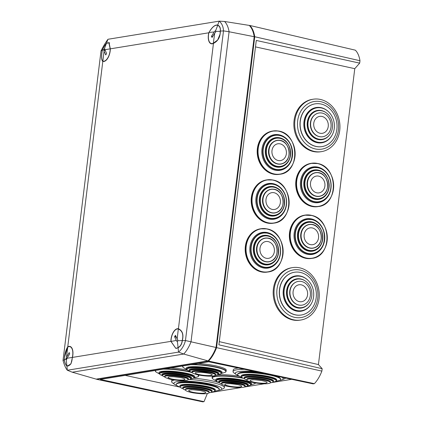 <?xml version="1.0" encoding="UTF-8"?>
<svg xmlns="http://www.w3.org/2000/svg" width="423" height="423" viewBox="0 0 423 423"><rect width="100%" height="100%" fill="white"/><g stroke="black" fill="none" stroke-linecap="round" stroke-linejoin="round"><path stroke-width="0.63" d="M322.162 368.703L218.903 344.819L256.275 40.449L359.682 63.133L354.765 68.674L318.434 364.573L322.162 368.703L321.871 371.108A28.225 13.938 102.6 0 1 314.363 383.656L313.099 383.862L208.766 361.765L100.314 379.442L204.018 401.644L207.386 393.464M210.083 392.623L241.575 387.489M245.033 386.59A12.013 1.978 -173.4 0 0 245.24 386.315L244.145 387.071A11.87 1.951 -173.4 0 0 238.524 383.91A11.87 1.951 -173.4 0 0 223.032 382.968A11.87 1.951 -173.4 0 0 222.276 384.555L225.099 385.676C227.442 386.601 239.524 388.483 244.145 387.071L264.333 383.777M271.481 382.614L291.669 379.325M249.332 25.517L249.755 25.449A29.309 14.477 102.6 0 1 254.746 36.748L216.571 347.648A29.309 14.477 102.6 0 1 208.544 361.068L96.656 379.309L202.749 401.85L204.018 401.644M249.755 25.449L355.315 50.168A28.225 13.938 102.6 0 1 359.978 60.727L359.682 63.133M254.746 36.748L359.978 60.727M216.571 347.648L321.871 371.108M255.481 46.89L354.765 68.674M219.294 341.641L318.434 364.573M208.544 361.068L314.363 383.656M125.166 375.391L179.833 387.098M106.496 43.188L109.028 42.638L110.324 48.841A9.882 4.88 102.6 0 1 103.038 61.478A9.882 4.88 102.6 0 1 102.8 61.42C101.393 60.145 101.203 56.444 102.229 50.316L101.049 50.845C103.429 46.112 105.734 42.258 107.965 39.281L106.496 43.188C105.147 44.669 103.725 47.048 102.229 50.316M102.8 61.42L67.754 346.823C65.845 349.678 64.666 354.035 64.222 359.883L63.022 360.454L101.034 50.892M72.264 372.208L96.18 379.13L208.01 360.904L183.709 354.04L72.264 372.208L67.326 370.241L66.871 365.884L67.416 366.038L70.964 363.87L72.433 357.414A9.882 4.88 -77.4 0 0 69.985 346.437A9.882 4.88 -77.4 0 0 67.754 346.823M72.433 357.414L170.892 341.366A9.882 4.88 102.6 0 1 178.369 328.771A9.882 4.88 102.6 0 1 178.416 328.782C182.519 330.664 183.82 334.609 182.324 340.631L185.47 340.494L223.497 30.884C223.286 26.575 221.853 23.328 219.199 21.15L107.976 39.276M110.324 48.841L208.782 32.788A9.882 4.88 -77.4 0 0 211.421 43.807A9.882 4.88 -77.4 0 0 213.462 43.379L178.416 328.782M63.022 360.454L63.027 360.502C64.27 365.044 65.702 368.29 67.326 370.241L178.527 352.105L178.057 347.764L175.799 348.372L170.892 341.366M254.197 36.695L216.037 347.484L185.475 340.541C184.127 345.506 181.821 349.361 178.559 352.105L183.709 354.04A27.812 13.737 -77.4 0 0 191.016 341.826L229.086 31.762L254.197 36.695A29.309 14.477 -77.4 0 0 249.205 25.401L224.544 21.478L219.199 21.15M216.037 347.484A29.309 14.477 102.6 0 1 208.01 360.904M66.871 365.884C65.792 365.202 64.909 363.198 64.222 359.883M219.162 21.155L217.681 25.063L217.411 24.973M213.462 43.379C218.067 41.126 220.357 37.018 220.33 31.064C220.684 27.981 219.801 25.983 217.681 25.063C214.884 24.629 211.918 27.204 208.782 32.788M224.544 21.478A27.812 13.737 102.6 0 1 229.086 31.762L223.497 30.884M220.33 31.064L223.481 30.932M178.057 347.764C180.447 346.511 181.869 344.132 182.324 340.631M174.63 336.793L176.296 340.457L171.029 341.419A9.629 4.759 102.6 0 1 178.22 328.994A9.629 4.759 102.6 0 1 178.326 329.02L177.158 338.997L175.492 335.333L174.673 336.459L174.63 336.793L176.328 337.168M171.029 341.419L175.693 348.166L176.735 348.187L178.083 347.537C180.42 346.294 181.795 343.952 182.218 340.52C183.672 334.614 182.376 330.781 178.326 329.02M175.693 348.166L176.682 348.383A9.629 4.759 102.6 0 1 176.269 348.229M178.083 347.537L177.348 341.033L177.015 341.509L176.296 340.457M177.158 338.997L177.871 340.05L177.491 340.79L182.218 340.52M106.575 53.435L104.925 49.745L110.186 48.841A9.629 4.759 102.6 0 1 102.995 61.208A9.629 4.759 102.6 0 1 102.858 61.176L104.063 51.194L105.766 54.937L106.575 53.435M110.186 48.841L108.864 42.786L106.422 43.373C105.11 44.827 103.73 47.154 102.276 50.353C101.277 56.359 101.467 59.971 102.858 61.176M106.422 43.373L104.217 49.232L104.735 48.798L104.925 49.745M104.063 51.194L104.074 49.47L102.276 50.353M69.145 352.65L66.506 357.054L67.733 347.072A9.629 4.759 102.6 0 1 69.837 346.659A9.629 4.759 102.6 0 1 72.307 357.414L67.046 358.27L69.684 353.866L69.351 352.692M67.733 347.072L64.492 357.25L64.28 359.836C64.952 363.082 65.814 365.033 66.866 365.694L68.293 366.054M68.304 366.048A9.629 4.759 102.6 0 1 67.886 365.895M67.046 358.27L66.591 359.529L66.168 359.18L66.866 365.694C70.07 366.244 71.884 363.484 72.307 357.414M64.28 359.836L66.078 358.979L66.506 357.054M212.023 37.499L214.71 33.216L213.314 43.225A9.629 4.759 102.6 0 1 211.378 43.543A9.629 4.759 102.6 0 1 208.983 32.486L214.202 31.952L211.516 36.235L212.023 37.499M213.314 43.225L217.655 40.021L220.119 34.025L220.203 31.381C220.616 28.325 219.796 26.3 217.75 25.301L218.284 25.348M214.202 31.952L215.196 30.847L215.423 31.175L217.75 25.301C215.064 24.661 212.14 27.056 208.983 32.486M220.203 31.381L215.508 31.387L215.704 32.111L214.71 33.216M310.329 295.545A12.013 10.194 -99 0 1 302.054 305.136A12.013 10.194 -99 0 1 290.115 294.852A12.013 10.194 -99 0 1 298.315 281.395A12.013 10.194 -99 0 1 310.329 295.545M307.558 294.868A8.566 7.27 -99 0 1 295.825 299.69A8.566 7.27 -99 0 1 297.596 285.171A8.566 7.27 -99 0 1 307.558 294.868M302.006 305.142A12.013 10.194 -99 0 1 301.964 305.147A12.013 10.194 -99 0 1 290.025 294.868A12.013 10.194 -99 0 1 298.226 281.411A12.013 10.194 -99 0 1 298.268 281.406M311.746 296.095A14.43 12.241 -99 0 1 301.81 307.616A14.43 12.241 -99 0 1 287.471 295.27A14.43 12.241 -99 0 1 297.321 279.111A14.43 12.241 -99 0 1 311.746 296.095M301.747 307.627A14.43 12.241 -99 0 1 301.684 307.637A14.43 12.241 -99 0 1 287.344 295.291A14.43 12.241 -99 0 1 297.195 279.132A14.43 12.241 -99 0 1 297.258 279.122M313.591 296.777A17.438 14.794 -99 0 1 301.583 310.694A17.438 14.794 -99 0 1 284.256 295.777A17.438 14.794 -99 0 1 296.158 276.251A17.438 14.794 -99 0 1 313.591 296.777M301.504 310.709A17.438 14.794 -99 0 1 301.425 310.72A17.438 14.794 -99 0 1 284.097 295.799A17.438 14.794 -99 0 1 296 276.272A17.438 14.794 -99 0 1 296.079 276.261M316.182 297.729A21.647 18.369 -99 0 1 301.276 315.008A21.647 18.369 -99 0 1 279.762 296.481A21.647 18.369 -99 0 1 294.54 272.238A21.647 18.369 -99 0 1 316.182 297.729M301.197 315.019A21.647 18.369 -99 0 1 301.123 315.035A21.647 18.369 -99 0 1 279.608 296.507A21.647 18.369 -99 0 1 294.387 272.264A21.647 18.369 -99 0 1 294.461 272.253M317.742 298.278A24.127 20.473 -99 0 1 284.695 311.867A24.127 20.473 -99 0 1 289.692 270.979A24.127 20.473 -99 0 1 317.742 298.278M319.048 298.85A26.533 22.514 -99 0 1 300.779 320.031A26.533 22.514 -99 0 1 274.405 297.327A26.533 22.514 -99 0 1 292.52 267.611A26.533 22.514 -99 0 1 319.048 298.85M300.351 320.095A26.533 22.514 -99 0 1 299.923 320.169A26.533 22.514 -99 0 1 273.554 297.459A26.533 22.514 -99 0 1 291.664 267.748A26.533 22.514 -99 0 1 292.092 267.685M331.003 127.143A12.013 10.194 -99 0 1 322.728 136.735A12.013 10.194 -99 0 1 310.789 126.456A12.013 10.194 -99 0 1 318.99 112.999A12.013 10.194 -99 0 1 331.003 127.143M328.237 126.466A8.566 7.27 -99 0 1 316.499 131.294A8.566 7.27 -99 0 1 318.276 116.774A8.566 7.27 -99 0 1 328.237 126.466M322.686 136.74A12.013 10.194 -99 0 1 322.638 136.751A12.013 10.194 -99 0 1 310.699 126.466A12.013 10.194 -99 0 1 318.9 113.015A12.013 10.194 -99 0 1 318.947 113.004M332.42 127.698A14.43 12.241 -99 0 1 322.485 139.215A14.43 12.241 -99 0 1 308.15 126.868A14.43 12.241 -99 0 1 317.996 110.715A14.43 12.241 -99 0 1 332.42 127.698M322.421 139.225A14.43 12.241 -99 0 1 322.358 139.236A14.43 12.241 -99 0 1 308.018 126.889A14.43 12.241 -99 0 1 317.869 110.731A14.43 12.241 -99 0 1 317.932 110.726M334.265 128.381A17.438 14.794 -99 0 1 322.263 142.297A17.438 14.794 -99 0 1 304.935 127.376A17.438 14.794 -99 0 1 316.838 107.849A17.438 14.794 -99 0 1 334.265 128.381M322.183 142.308A17.438 14.794 -99 0 1 322.104 142.324A17.438 14.794 -99 0 1 304.772 127.402A17.438 14.794 -99 0 1 316.679 107.876A17.438 14.794 -99 0 1 316.758 107.865M336.856 129.332A21.647 18.369 -99 0 1 321.951 146.612A21.647 18.369 -99 0 1 300.436 128.084A21.647 18.369 -99 0 1 315.214 103.841A21.647 18.369 -99 0 1 336.856 129.332M321.877 146.622A21.647 18.369 -99 0 1 321.803 146.633A21.647 18.369 -99 0 1 300.282 128.111A21.647 18.369 -99 0 1 315.061 103.868A21.647 18.369 -99 0 1 315.14 103.852M338.416 129.882A24.127 20.473 -99 0 1 305.369 143.466A24.127 20.473 -99 0 1 310.366 102.583A24.127 20.473 -99 0 1 338.416 129.882M339.722 130.453A26.533 22.514 -99 0 1 321.454 151.635A26.533 22.514 -99 0 1 295.085 128.925A26.533 22.514 -99 0 1 313.194 99.215A26.533 22.514 -99 0 1 339.722 130.453M321.025 151.698A26.533 22.514 -99 0 1 320.602 151.767A26.533 22.514 -99 0 1 294.228 129.063A26.533 22.514 -99 0 1 312.343 99.347A26.533 22.514 -99 0 1 312.771 99.289M208.296 393.242L207.296 393.485C204.737 394.072 200.058 393.861 193.263 392.861C189.784 392.216 187.368 391.487 186.014 390.683A12.013 1.978 6.6 0 1 185.3 389.884A12.013 1.978 6.6 0 1 197.462 389.292A12.013 1.978 6.6 0 1 209.174 392.629A12.013 1.978 6.6 0 1 208.296 393.242A12.013 1.978 6.6 0 1 207.688 393.39M204.658 393.046A8.566 1.412 6.6 0 1 192.576 392.195A8.566 1.412 6.6 0 1 190.403 389.911L190.403 389.911A8.566 1.412 6.6 0 1 204.198 391.497L204.198 391.497A8.566 1.412 6.6 0 1 204.658 393.046M185.322 389.8A12.013 1.978 6.6 0 1 185.316 389.715A12.013 1.978 6.6 0 1 187.341 388.869A12.013 1.978 6.6 0 1 207.407 391.18A12.013 1.978 6.6 0 1 209.189 392.465A12.013 1.978 6.6 0 1 209.168 392.544M187.717 388.827A11.194 1.84 6.6 0 1 188.05 388.774A11.194 1.84 6.6 0 1 206.741 390.926A11.194 1.84 6.6 0 1 207.053 391.048M186.252 389.086A11.194 1.84 6.6 0 1 197.53 388.668A11.194 1.84 6.6 0 1 208.423 391.635M185.322 390.048L184.899 389.879A14.43 2.374 6.6 0 1 183.037 388.446A14.43 2.374 6.6 0 1 197.641 387.738A14.43 2.374 6.6 0 1 211.701 391.746A14.43 2.374 6.6 0 1 209.919 392.655A14.43 2.374 6.6 0 1 209.565 392.718L209.115 392.782M183.069 388.33A14.43 2.374 6.6 0 1 183.064 388.208A14.43 2.374 6.6 0 1 184.782 387.309A14.43 2.374 6.6 0 1 197.668 387.5A14.43 2.374 6.6 0 1 210.257 390.244A14.43 2.374 6.6 0 1 211.727 391.508A14.43 2.374 6.6 0 1 211.696 391.624M185.184 387.241A13.599 2.237 6.6 0 1 185.538 387.161A13.599 2.237 6.6 0 1 197.684 387.341A13.599 2.237 6.6 0 1 209.554 389.927A13.599 2.237 6.6 0 1 209.882 390.08M184.016 387.505A13.599 2.237 6.6 0 1 197.726 386.997A13.599 2.237 6.6 0 1 210.961 390.603M183.148 388.811L182.376 388.51A17.438 2.871 6.6 0 1 180.198 386.807A17.438 2.871 6.6 0 1 197.848 385.945A17.438 2.871 6.6 0 1 214.842 390.789A17.438 2.871 6.6 0 1 212.684 391.888A17.438 2.871 6.6 0 1 212.325 391.952L211.511 392.073M180.235 386.659A17.438 2.871 6.6 0 1 180.23 386.506A17.438 2.871 6.6 0 1 182.308 385.422A17.438 2.871 6.6 0 1 197.879 385.649A17.438 2.871 6.6 0 1 213.097 388.964A17.438 2.871 6.6 0 1 214.873 390.492A17.438 2.871 6.6 0 1 214.831 390.641M182.71 385.348A16.608 2.734 6.6 0 1 183.064 385.274A16.608 2.734 6.6 0 1 197.901 385.49A16.608 2.734 6.6 0 1 212.394 388.647A16.608 2.734 6.6 0 1 212.727 388.8M181.245 385.702A16.608 2.734 6.6 0 1 197.938 385.152A16.608 2.734 6.6 0 1 214.07 389.477M180.394 387.32L177.306 385.834A21.647 3.564 6.6 0 1 176.222 384.518A21.647 3.564 6.6 0 1 198.133 383.45A21.647 3.564 6.6 0 1 219.23 389.461A21.647 3.564 6.6 0 1 217.871 390.498L214.53 391.243M176.254 384.375A21.647 3.564 6.6 0 1 176.254 384.227A21.647 3.564 6.6 0 1 178.829 382.884A21.647 3.564 6.6 0 1 198.165 383.164A21.647 3.564 6.6 0 1 217.062 387.278A21.647 3.564 6.6 0 1 219.267 389.176A21.647 3.564 6.6 0 1 219.23 389.319M179.225 382.81A20.822 3.426 6.6 0 1 179.59 382.73A20.822 3.426 6.6 0 1 198.186 383.005A20.822 3.426 6.6 0 1 216.354 386.96A20.822 3.426 6.6 0 1 216.692 387.119M177.332 383.296A20.822 3.426 6.6 0 1 198.223 382.646A20.822 3.426 6.6 0 1 218.427 388.023M177.015 385.644A24.127 3.971 6.6 0 1 174.762 384.491A24.127 3.971 6.6 0 1 198.292 382.048A24.127 3.971 6.6 0 1 220.653 389.768A24.127 3.971 6.6 0 1 218.823 390.27A24.127 3.971 6.6 0 1 218.199 390.376M174.762 384.491L172.621 382.979A26.533 4.367 6.6 0 1 171.638 381.599A26.533 4.367 6.6 0 1 174.54 380.002M189.081 379.494A26.533 4.367 6.6 0 1 224.354 387.664A26.533 4.367 6.6 0 1 223.085 388.785L220.653 389.768M171.638 381.599L171.823 379.997A26.533 4.367 6.6 0 1 172.002 379.584M193.528 378.183A26.533 4.367 6.6 0 1 219.495 382.826M224.364 385.443A26.533 4.367 6.6 0 1 224.539 386.062L224.354 387.664M269.694 383.233L268.235 383.555C266.046 384.058 261.525 383.825 254.662 382.852L250.464 381.895L247.413 380.674A12.013 1.978 6.6 0 1 246.699 379.875A12.013 1.978 6.6 0 1 258.86 379.283A12.013 1.978 6.6 0 1 270.572 382.619A12.013 1.978 6.6 0 1 269.694 383.233A12.013 1.978 6.6 0 1 268.737 383.439M265.808 383.079A8.566 1.412 6.6 0 1 253.774 382.143A8.566 1.412 6.6 0 1 251.801 379.902L251.801 379.902A8.566 1.412 6.6 0 1 265.596 381.488L265.596 381.488A8.566 1.412 6.6 0 1 265.808 383.079M246.72 379.791A12.013 1.978 6.6 0 1 246.715 379.706A12.013 1.978 6.6 0 1 248.74 378.86A12.013 1.978 6.6 0 1 268.811 381.171A12.013 1.978 6.6 0 1 270.588 382.455A12.013 1.978 6.6 0 1 270.567 382.535M249.115 378.818A11.194 1.84 6.6 0 1 249.448 378.765A11.194 1.84 6.6 0 1 268.14 380.917A11.194 1.84 6.6 0 1 268.452 381.038M247.651 379.077A11.194 1.84 6.6 0 1 258.934 378.659A11.194 1.84 6.6 0 1 269.821 381.625M246.72 380.039L246.297 379.87A14.43 2.374 6.6 0 1 244.436 378.442A14.43 2.374 6.6 0 1 259.04 377.728A14.43 2.374 6.6 0 1 273.099 381.736A14.43 2.374 6.6 0 1 270.963 382.709A14.43 2.374 6.6 0 1 270.894 382.72M244.468 378.321A14.43 2.374 6.6 0 1 244.462 378.199A14.43 2.374 6.6 0 1 246.181 377.3A14.43 2.374 6.6 0 1 259.066 377.49A14.43 2.374 6.6 0 1 271.656 380.235A14.43 2.374 6.6 0 1 273.126 381.498A14.43 2.374 6.6 0 1 273.094 381.615M246.583 377.231A13.599 2.237 6.6 0 1 246.937 377.152A13.599 2.237 6.6 0 1 259.082 377.332A13.599 2.237 6.6 0 1 270.953 379.917A13.599 2.237 6.6 0 1 271.28 380.071M245.414 377.496A13.599 2.237 6.6 0 1 259.125 376.988A13.599 2.237 6.6 0 1 272.359 380.594M244.547 378.802L243.78 378.5A17.438 2.871 6.6 0 1 241.596 376.798A17.438 2.871 6.6 0 1 259.246 375.941A17.438 2.871 6.6 0 1 276.24 380.779A17.438 2.871 6.6 0 1 273.723 381.943A17.438 2.871 6.6 0 1 273.575 381.969M241.633 376.65A17.438 2.871 6.6 0 1 241.628 376.496A17.438 2.871 6.6 0 1 243.706 375.413A17.438 2.871 6.6 0 1 259.278 375.64A17.438 2.871 6.6 0 1 274.495 378.955A17.438 2.871 6.6 0 1 276.272 380.483A17.438 2.871 6.6 0 1 276.23 380.631M244.108 375.344A16.608 2.734 6.6 0 1 244.462 375.264A16.608 2.734 6.6 0 1 259.299 375.481A16.608 2.734 6.6 0 1 273.792 378.638A16.608 2.734 6.6 0 1 274.125 378.797M242.643 375.693A16.608 2.734 6.6 0 1 259.336 375.143A16.608 2.734 6.6 0 1 275.468 379.468M241.792 377.311L238.704 375.825A21.647 3.564 6.6 0 1 237.62 374.508A21.647 3.564 6.6 0 1 259.532 373.44A21.647 3.564 6.6 0 1 280.629 379.452A21.647 3.564 6.6 0 1 279.275 380.489L275.933 381.239M237.652 374.366A21.647 3.564 6.6 0 1 237.652 374.223A21.647 3.564 6.6 0 1 240.227 372.875A21.647 3.564 6.6 0 1 259.563 373.155A21.647 3.564 6.6 0 1 278.461 377.268A21.647 3.564 6.6 0 1 280.666 379.167A21.647 3.564 6.6 0 1 280.629 379.309M240.624 372.8A20.822 3.426 6.6 0 1 240.988 372.726A20.822 3.426 6.6 0 1 266.442 373.98M272.867 375.338A20.822 3.426 6.6 0 1 277.758 376.951A20.822 3.426 6.6 0 1 278.091 377.11M238.731 373.287A20.822 3.426 6.6 0 1 260.7 372.763M276.742 376.163A20.822 3.426 6.6 0 1 279.825 378.014M238.419 375.635A24.127 3.971 6.6 0 1 236.166 374.482A24.127 3.971 6.6 0 1 255.154 371.59M281.998 377.274A24.127 3.971 6.6 0 1 282.051 379.764A24.127 3.971 6.6 0 1 279.598 380.372M236.166 374.482L234.019 372.97A26.533 4.367 6.6 0 1 233.036 371.59A26.533 4.367 6.6 0 1 244.483 369.327M285.599 378.035A26.533 4.367 6.6 0 1 284.489 378.775L282.051 379.764M233.036 371.59L233.221 369.988A26.533 4.367 6.6 0 1 238.376 368.036M267.574 272.047A21.906 18.591 -99 0 1 267.288 272.095A21.906 18.591 -99 0 1 245.499 253.351A21.906 18.591 -99 0 1 260.468 228.811A21.906 18.591 -99 0 1 260.753 228.769M268.309 267.41A17.438 14.8 -99 0 1 268.288 267.41A17.438 14.8 -99 0 1 250.945 252.489A17.438 14.8 -99 0 1 262.863 232.962A17.438 14.8 -99 0 1 262.884 232.957M268.536 264.327A14.43 12.246 -99 0 1 268.52 264.327A14.43 12.246 -99 0 1 254.165 251.981A14.43 12.246 -99 0 1 264.026 235.823A14.43 12.246 -99 0 1 264.047 235.817A14.43 12.246 -99 0 1 267.955 235.939A14.43 12.246 -99 0 1 278.593 250.442A14.43 12.246 -99 0 1 268.552 264.322A14.43 12.246 -99 0 1 254.202 251.976A14.43 12.246 -99 0 1 264.063 235.817L267.981 235.939C281.485 237.98 282.009 263.085 268.552 264.322L268.52 264.327M259.986 248.37A8.508 7.217 81 0 0 269.922 257.935A8.508 7.217 81 0 0 271.614 243.5A8.508 7.217 81 0 0 259.986 248.37M256.803 247.762A12.013 10.194 81 0 0 268.817 261.837A12.013 10.194 81 0 0 270.805 261.271A12.013 10.194 81 0 0 277.017 248.386A12.013 10.194 81 0 0 267.146 238.027A12.013 10.194 81 0 0 265.078 238.101A12.013 10.194 81 0 0 256.803 247.762M265.078 238.107L265.078 238.101A12.013 10.194 81 0 0 265.078 238.107A12.013 10.194 81 0 0 256.798 247.762A12.013 10.194 81 0 0 268.817 261.837A12.013 10.194 81 0 0 268.827 261.832L268.817 261.837M279.571 174.302A21.906 18.591 -99 0 1 279.286 174.35A21.906 18.591 -99 0 1 257.496 155.606A21.906 18.591 -99 0 1 272.47 131.072A21.906 18.591 -99 0 1 272.756 131.03M280.312 169.665A17.438 14.8 -99 0 1 280.29 169.671A17.438 14.8 -99 0 1 262.947 154.749A17.438 14.8 -99 0 1 274.86 135.217A17.438 14.8 -99 0 1 274.887 135.212A17.438 14.8 -99 0 1 278.81 135.212A17.438 14.8 -99 0 1 292.457 152.423A17.438 14.8 -99 0 1 280.333 169.665A17.438 14.8 -99 0 1 262.99 154.744A17.438 14.8 -99 0 1 274.908 135.212L278.836 135.212C295.656 136.708 297.041 168.116 280.333 169.665L280.29 169.671M280.539 166.583A14.43 12.246 -99 0 1 280.518 166.588A14.43 12.246 -99 0 1 266.167 154.242A14.43 12.246 -99 0 1 276.029 138.083A14.43 12.246 -99 0 1 276.045 138.078L276.066 138.072A14.43 12.246 -99 0 1 279.296 138.072A14.43 12.246 -99 0 1 290.585 152.317A14.43 12.246 -99 0 1 280.555 166.583A14.43 12.246 -99 0 1 266.204 154.236A14.43 12.246 -99 0 1 276.066 138.072L279.317 138.072C293.245 139.315 294.387 165.298 280.555 166.583L280.518 166.588M271.947 151.08A8.508 7.217 81 0 0 282.284 160.026A8.508 7.217 81 0 0 283.299 145.47A8.508 7.217 81 0 0 271.947 151.08M277.076 140.362L277.081 140.362A12.013 10.194 81 0 0 277.076 140.362A12.013 10.194 81 0 0 268.737 150.657A12.013 10.194 81 0 0 280.819 164.092A12.013 10.194 81 0 0 282.807 163.532A12.013 10.194 81 0 0 289.02 150.641A12.013 10.194 81 0 0 279.148 140.283A12.013 10.194 81 0 0 277.081 140.362A12.013 10.194 81 0 0 268.742 150.657A12.013 10.194 81 0 0 280.814 164.092A12.013 10.194 81 0 0 280.83 164.092L280.819 164.092M273.575 223.175A21.906 18.591 -99 0 1 273.29 223.222A21.906 18.591 -99 0 1 251.495 204.478A21.906 18.591 -99 0 1 266.469 179.939A21.906 18.591 -99 0 1 266.754 179.902M274.31 218.538A17.438 14.8 -99 0 1 274.289 218.543A17.438 14.8 -99 0 1 256.946 203.622A17.438 14.8 -99 0 1 268.864 184.09A17.438 14.8 -99 0 1 268.885 184.084A17.438 14.8 -99 0 1 273.448 184.195A17.438 14.8 -99 0 1 286.466 201.665A17.438 14.8 -99 0 1 274.331 218.532A17.438 14.8 -99 0 1 256.988 203.611A17.438 14.8 -99 0 1 268.906 184.079L273.475 184.195C280.137 185.967 284.367 190.694 286.165 198.382C286.942 202.733 286.424 206.789 284.616 210.548C282.284 215.043 278.857 217.702 274.331 218.532L274.289 218.543M274.538 215.455A14.43 12.246 -99 0 1 274.516 215.46A14.43 12.246 -99 0 1 260.166 203.114A14.43 12.246 -99 0 1 270.027 186.95A14.43 12.246 -99 0 1 270.043 186.95L270.064 186.945A14.43 12.246 -99 0 1 273.818 187.04A14.43 12.246 -99 0 1 284.594 201.496A14.43 12.246 -99 0 1 274.553 215.455A14.43 12.246 -99 0 1 260.203 203.109A14.43 12.246 -99 0 1 270.064 186.945L273.85 187.04C287.439 188.928 288.084 214.207 274.553 215.455L274.516 215.46M265.977 199.587A8.508 7.217 81 0 0 275.997 209.031A8.508 7.217 81 0 0 277.551 194.569A8.508 7.217 81 0 0 265.977 199.587M271.08 189.234L271.08 189.234A12.013 10.194 81 0 0 271.08 189.234A12.013 10.194 81 0 0 262.783 199.016A12.013 10.194 81 0 0 274.818 212.965A12.013 10.194 81 0 0 276.806 212.404A12.013 10.194 81 0 0 283.019 199.513A12.013 10.194 81 0 0 273.147 189.155A12.013 10.194 81 0 0 271.08 189.234A12.013 10.194 81 0 0 262.789 199.016A12.013 10.194 81 0 0 274.818 212.965A12.013 10.194 81 0 0 274.828 212.965L274.818 212.965M311.746 258.4A21.906 18.591 -99 0 1 311.46 258.448A21.906 18.591 -99 0 1 289.67 239.704A21.906 18.591 -99 0 1 304.639 215.164A21.906 18.591 -99 0 1 304.925 215.122M312.481 253.763A17.438 14.8 -99 0 1 312.46 253.768A17.438 14.8 -99 0 1 295.117 238.847A17.438 14.8 -99 0 1 307.035 219.315A17.438 14.8 -99 0 1 307.056 219.31M312.708 250.68A14.43 12.246 -99 0 1 312.687 250.686A14.43 12.246 -99 0 1 298.337 238.339A14.43 12.246 -99 0 1 308.198 222.175A14.43 12.246 -99 0 1 308.214 222.175L308.235 222.17A14.43 12.246 -99 0 1 312.724 222.44A14.43 12.246 -99 0 1 322.77 237.155A14.43 12.246 -99 0 1 312.724 250.68A14.43 12.246 -99 0 1 298.374 238.334A14.43 12.246 -99 0 1 308.235 222.17L312.761 222.445C325.847 225.179 325.842 249.48 312.724 250.68L312.687 250.686M304.216 234.31A8.508 7.217 81 0 0 313.76 244.415A8.508 7.217 81 0 0 316.066 230.133A8.508 7.217 81 0 0 304.216 234.31M309.261 224.454A12.013 10.194 81 0 0 309.25 224.46A12.013 10.194 81 0 0 301.049 233.533A12.013 10.194 81 0 0 312.988 248.19A12.013 10.194 81 0 0 314.976 247.629A12.013 10.194 81 0 0 321.189 234.739A12.013 10.194 81 0 0 311.317 224.38A12.013 10.194 81 0 0 309.25 224.46A12.013 10.194 81 0 0 301.054 233.533A12.013 10.194 81 0 0 312.988 248.19A12.013 10.194 81 0 0 312.999 248.19L312.988 248.19M318.107 206.588A21.906 18.591 -99 0 1 317.821 206.636A21.906 18.591 -99 0 1 296.031 187.886A21.906 18.591 -99 0 1 311 163.352A21.906 18.591 -99 0 1 311.286 163.31M318.847 201.945A17.438 14.8 -99 0 1 318.82 201.951A17.438 14.8 -99 0 1 301.477 187.029A17.438 14.8 -99 0 1 313.395 167.497A17.438 14.8 -99 0 1 313.417 167.497M314.559 170.363L318.831 170.554C332.124 172.959 332.367 197.647 319.085 198.863A14.43 12.246 -99 0 1 304.734 186.517A14.43 12.246 -99 0 1 314.596 170.358A14.43 12.246 -99 0 1 318.799 170.554A14.43 12.246 -99 0 1 329.131 185.168A14.43 12.246 -99 0 1 319.085 198.863A14.43 12.246 -99 0 1 319.053 198.868A14.43 12.246 -99 0 1 304.697 186.522A14.43 12.246 -99 0 1 314.559 170.363A14.43 12.246 -99 0 1 314.58 170.358M310.551 182.694A8.508 7.217 81 0 0 320.285 192.544A8.508 7.217 81 0 0 322.294 178.183A8.508 7.217 81 0 0 310.551 182.694M315.611 172.642L315.616 172.642A12.013 10.194 81 0 0 315.611 172.642A12.013 10.194 81 0 0 307.368 181.996A12.013 10.194 81 0 0 319.354 196.372A12.013 10.194 81 0 0 321.343 195.812A12.013 10.194 81 0 0 327.55 182.921A12.013 10.194 81 0 0 317.678 172.568A12.013 10.194 81 0 0 315.616 172.642A12.013 10.194 81 0 0 307.373 181.996A12.013 10.194 81 0 0 319.349 196.372A12.013 10.194 81 0 0 319.36 196.372L319.349 196.372M187.701 378.485A11.199 1.845 -173.4 0 0 176.793 375.497A11.199 1.845 -173.4 0 0 165.493 375.931M190.197 377.374A13.599 2.237 -173.4 0 0 183.392 374.836A13.599 2.237 -173.4 0 0 163.31 374.281M193.337 376.311A16.613 2.734 -173.4 0 0 185.02 373.208A16.613 2.734 -173.4 0 0 160.497 372.536M170.765 367.957A21.906 3.606 6.6 0 1 187.447 370.093M159.487 373.382A17.438 2.871 6.6 0 1 159.487 373.34A17.438 2.871 6.6 0 1 161.56 372.256A17.438 2.871 6.6 0 1 185.353 373.773A17.438 2.871 6.6 0 1 192.365 375.798A17.438 2.871 6.6 0 1 194.136 377.327A17.438 2.871 6.6 0 1 194.131 377.369M161.956 372.182A16.613 2.734 6.6 0 1 162.316 372.108A16.613 2.734 6.6 0 1 184.983 373.551A16.613 2.734 6.6 0 1 191.661 375.481A16.613 2.734 6.6 0 1 191.994 375.64M162.326 375.032A14.43 2.374 6.6 0 1 162.326 374.995A14.43 2.374 6.6 0 1 164.748 373.98A14.43 2.374 6.6 0 1 183.73 375.354A14.43 2.374 6.6 0 1 188.87 376.756A14.43 2.374 6.6 0 1 190.995 378.294A14.43 2.374 6.6 0 1 190.99 378.326A14.9 2.453 6.6 0 0 184.031 374.72A14.9 2.453 6.6 0 0 167.831 373.081A14.9 2.453 6.6 0 0 162.326 375.011M165.123 373.937A13.599 2.237 6.6 0 1 165.462 373.884A13.599 2.237 6.6 0 1 183.355 375.18A13.599 2.237 6.6 0 1 188.198 376.502A13.599 2.237 6.6 0 1 188.515 376.623M169.11 376.84A8.508 1.401 -173.4 0 0 171.262 378.886A8.508 1.401 -173.4 0 0 182.287 380.028A8.508 1.401 -173.4 0 0 183.381 378.321L183.381 378.321A8.508 1.401 -173.4 0 0 169.734 376.75L169.734 376.75A8.508 1.401 -173.4 0 0 169.11 376.84M188.235 379.621A12.013 1.978 -173.4 0 0 188.441 379.346A12.013 1.978 -173.4 0 0 188.447 379.309A12.013 1.978 -173.4 0 0 179.664 376.37A12.013 1.978 -173.4 0 0 166.128 375.793A12.013 1.978 -173.4 0 0 164.579 376.56A12.013 1.978 -173.4 0 0 164.579 376.602A12.013 1.978 -173.4 0 0 164.716 376.919M188.447 379.299L188.447 379.309A12.013 1.978 -173.4 0 0 188.447 379.299A12.013 1.978 -173.4 0 0 186.813 378.072A12.013 1.978 -173.4 0 0 166.456 375.73A12.013 1.978 -173.4 0 0 166.128 375.783A12.013 1.978 -173.4 0 0 164.579 376.555A12.013 1.978 -173.4 0 0 164.579 376.56L164.579 376.56M186.453 377.935A11.194 1.84 -173.4 0 0 186.136 377.808A11.194 1.84 -173.4 0 0 167.17 375.624A11.194 1.84 -173.4 0 0 166.868 375.677M214.99 374.038A11.199 1.845 -173.4 0 0 204.082 371.045A11.199 1.845 -173.4 0 0 192.782 371.484M217.485 372.922A13.599 2.237 -173.4 0 0 210.68 370.389A13.599 2.237 -173.4 0 0 190.599 369.829M220.626 371.865A16.613 2.734 -173.4 0 0 212.309 368.761A16.613 2.734 -173.4 0 0 187.786 368.089M198.054 363.51A21.906 3.606 6.6 0 1 215.201 365.736A21.906 3.606 6.6 0 1 226.231 370.199L226.109 371.272A21.906 3.606 6.6 0 1 225.887 371.695M186.77 368.935A17.438 2.871 6.6 0 1 186.776 368.893A17.438 2.871 6.6 0 1 188.848 367.809A17.438 2.871 6.6 0 1 212.642 369.327A17.438 2.871 6.6 0 1 219.653 371.352A17.438 2.871 6.6 0 1 221.425 372.88A17.438 2.871 6.6 0 1 221.419 372.917M189.245 367.735A16.613 2.734 6.6 0 1 189.604 367.661A16.613 2.734 6.6 0 1 212.272 369.105A16.613 2.734 6.6 0 1 218.95 371.034A16.613 2.734 6.6 0 1 219.283 371.193M189.8 371.077A14.43 2.374 6.6 0 1 189.61 370.617A14.43 2.374 6.6 0 1 211.008 370.976A14.43 2.374 6.6 0 1 218.279 373.911L218.284 373.847A14.9 2.453 6.6 0 0 211.32 370.273A14.9 2.453 6.6 0 0 195.119 368.634A14.9 2.453 6.6 0 0 189.615 370.564A14.43 2.374 6.6 0 1 189.615 370.548A14.43 2.374 6.6 0 1 192.037 369.533A14.43 2.374 6.6 0 1 211.019 370.908A14.43 2.374 6.6 0 1 216.158 372.309A14.43 2.374 6.6 0 1 218.284 373.847A14.43 2.374 6.6 0 1 218.279 373.879M192.412 369.485A13.599 2.237 6.6 0 1 192.751 369.438A13.599 2.237 6.6 0 1 210.643 370.733A13.599 2.237 6.6 0 1 215.487 372.05A13.599 2.237 6.6 0 1 215.804 372.177M196.399 372.393A8.508 1.401 -173.4 0 0 198.551 374.44A8.508 1.401 -173.4 0 0 209.575 375.582A8.508 1.401 -173.4 0 0 210.67 373.874L210.67 373.874A8.508 1.401 -173.4 0 0 197.023 372.303L197.023 372.303A8.508 1.401 -173.4 0 0 196.399 372.393M215.524 375.175A12.013 1.978 -173.4 0 0 215.73 374.9A12.013 1.978 -173.4 0 0 215.735 374.857A12.013 1.978 -173.4 0 0 206.953 371.923A12.013 1.978 -173.4 0 0 193.417 371.346A12.013 1.978 -173.4 0 0 191.868 372.113A12.013 1.978 -173.4 0 0 191.868 372.155A12.013 1.978 -173.4 0 0 192.005 372.467M215.735 374.852L215.735 374.857A12.013 1.978 -173.4 0 0 215.735 374.852A12.013 1.978 -173.4 0 0 214.096 373.625A12.013 1.978 -173.4 0 0 193.739 371.283A12.013 1.978 -173.4 0 0 193.417 371.336A12.013 1.978 -173.4 0 0 191.868 372.108A12.013 1.978 -173.4 0 0 191.868 372.113L191.868 372.113M213.742 373.488A11.194 1.84 -173.4 0 0 213.425 373.356A11.194 1.84 -173.4 0 0 194.458 371.177A11.194 1.84 -173.4 0 0 194.157 371.225M244.499 385.453A11.199 1.845 -173.4 0 0 233.596 382.461A11.199 1.845 -173.4 0 0 222.292 382.894M247 384.338A13.599 2.237 -173.4 0 0 240.195 381.8A13.599 2.237 -173.4 0 0 220.113 381.245M250.141 383.28A16.613 2.734 -173.4 0 0 241.824 380.177A16.613 2.734 -173.4 0 0 217.295 379.5M212.209 378.141A21.906 3.606 6.6 0 1 212.092 377.676L212.214 376.607A21.906 3.606 6.6 0 1 212.616 376.026M216.75 374.963A21.906 3.606 6.6 0 1 239.344 376.195M216.285 380.346A17.438 2.871 6.6 0 1 216.29 380.309A17.438 2.871 6.6 0 1 218.358 379.225A17.438 2.871 6.6 0 1 242.157 380.742A17.438 2.871 6.6 0 1 249.168 382.767A17.438 2.871 6.6 0 1 250.939 384.29A17.438 2.871 6.6 0 1 250.934 384.333M218.76 379.151A16.613 2.734 6.6 0 1 219.119 379.071A16.613 2.734 6.6 0 1 241.787 380.52A16.613 2.734 6.6 0 1 248.465 382.45A16.613 2.734 6.6 0 1 248.793 382.604M219.125 381.995A14.43 2.374 6.6 0 1 219.13 381.964A14.43 2.374 6.6 0 1 221.552 380.949A14.43 2.374 6.6 0 1 240.528 382.323A14.43 2.374 6.6 0 1 245.668 383.724A14.43 2.374 6.6 0 1 247.799 385.258A14.43 2.374 6.6 0 1 247.793 385.295M221.922 380.901A13.599 2.237 6.6 0 1 222.26 380.848A13.599 2.237 6.6 0 1 240.153 382.143A13.599 2.237 6.6 0 1 244.996 383.465A13.599 2.237 6.6 0 1 245.314 383.592M225.908 383.804A8.508 1.401 -173.4 0 0 228.06 385.85A8.508 1.401 -173.4 0 0 239.09 386.997A8.508 1.401 -173.4 0 0 240.185 385.29L240.185 385.29A8.508 1.401 -173.4 0 0 226.538 383.719L226.538 383.719A8.508 1.401 -173.4 0 0 225.908 383.804M245.24 386.315A12.013 1.978 -173.4 0 0 245.25 386.273A12.013 1.978 -173.4 0 0 236.468 383.333A12.013 1.978 -173.4 0 0 222.932 382.757A12.013 1.978 -173.4 0 0 221.382 383.529A12.013 1.978 -173.4 0 0 221.377 383.571A12.013 1.978 -173.4 0 0 221.515 383.883M245.25 386.268L245.25 386.268A12.013 1.978 -173.4 0 0 243.611 385.041A12.013 1.978 -173.4 0 0 223.254 382.699A12.013 1.978 -173.4 0 0 222.932 382.752A12.013 1.978 -173.4 0 0 221.382 383.524L221.382 383.529M243.251 384.904A11.194 1.84 -173.4 0 0 242.939 384.771A11.194 1.84 -173.4 0 0 223.968 382.593A11.194 1.84 -173.4 0 0 223.667 382.641M176.153 336.793L174.673 336.459M105.29 50.564L103.873 50.247M105.121 50.184L103.915 49.914M66.961 358.514L66.051 358.313M66.845 358.831L66.009 358.646M212.658 36.494L211.516 36.235M212.468 36.796L211.468 36.568M297.512 304.697A11.86 10.062 -99 0 1 289.84 294.894A11.86 10.062 -99 0 1 294.128 283.209M308.848 303.333A14.784 12.542 -99 0 1 291.674 304.888A14.784 12.542 -99 0 1 288.512 284.822A14.784 12.542 -99 0 1 305.337 281.025M311.296 303.74A17.866 15.165 -99 0 1 289.935 307.854A17.866 15.165 -99 0 1 285.943 282.532A17.866 15.165 -99 0 1 307.537 279.883M318.186 136.301A11.86 10.062 -99 0 1 310.514 126.498A11.86 10.062 -99 0 1 314.802 114.807M329.528 134.932A14.784 12.542 -99 0 1 312.348 136.492A14.784 12.542 -99 0 1 309.192 116.425A14.784 12.542 -99 0 1 326.011 112.624M331.97 135.339A17.866 15.165 -99 0 1 310.609 139.458A17.866 15.165 -99 0 1 306.622 114.136A17.866 15.165 -99 0 1 328.216 111.487M185.586 389.361A11.86 1.951 6.6 0 1 197.546 388.557A11.86 1.951 6.6 0 1 209.01 392.058M183.09 388.108A14.784 2.432 6.6 0 1 197.747 386.802A14.784 2.432 6.6 0 1 211.727 391.402M180.198 386.807L180.23 386.506A17.866 2.94 6.6 0 1 197.959 384.946A17.866 2.94 6.6 0 1 214.873 390.498M246.984 379.357A11.86 1.951 6.6 0 1 258.945 378.553A11.86 1.951 6.6 0 1 270.408 382.048M244.489 378.099A14.784 2.432 6.6 0 1 259.146 376.793A14.784 2.432 6.6 0 1 273.126 381.393M241.596 376.798L241.628 376.496A17.866 2.94 6.6 0 1 259.362 374.937A17.866 2.94 6.6 0 1 276.272 380.489L276.24 380.779M264.793 261.53A11.87 10.073 -99 0 1 256.676 251.59A11.87 10.073 -99 0 1 261.34 239.63M278.53 248.814A14.9 12.648 -99 0 1 266.553 264.978A14.9 12.648 -99 0 1 253.25 248.729A14.9 12.648 -99 0 1 267.653 235.532A14.9 12.648 -99 0 1 278.323 247.503M267.294 232.56A18.052 15.318 -99 0 1 277.393 261.959A18.052 15.318 -99 0 1 250.976 256.206A18.052 15.318 -99 0 1 267.294 232.56M267.082 229.028A21.758 18.464 -99 0 1 279.259 264.465A21.758 18.464 -99 0 1 247.413 257.533A21.758 18.464 -99 0 1 267.082 229.028M281.332 260.658A21.906 18.591 -99 0 1 267.859 272.005A21.906 18.591 -99 0 1 246.07 253.261A21.906 18.591 -99 0 1 261.039 228.721A21.906 18.591 -99 0 1 266.945 228.906A21.906 18.591 -99 0 1 277.345 235.378M267.733 233.279A17.232 14.62 -99 0 1 277.372 261.34A17.232 14.62 -99 0 1 252.161 255.852A17.232 14.62 -99 0 1 267.733 233.279M267.606 233.099A17.438 14.8 -99 0 1 280.47 250.633A17.438 14.8 -99 0 1 268.335 267.405A17.438 14.8 -99 0 1 250.987 252.483A17.438 14.8 -99 0 1 262.905 232.951A17.438 14.8 -99 0 1 267.606 233.099M268.076 236.124A14.213 12.061 -99 0 1 276.034 259.273A14.213 12.061 -99 0 1 255.233 254.746A14.213 12.061 -99 0 1 268.076 236.124M257.02 247.772A11.87 10.073 81 0 0 270.884 261.118A11.87 10.073 81 0 0 273.242 240.978A11.87 10.073 81 0 0 257.02 247.772M276.79 163.791A11.87 10.073 -99 0 1 268.674 153.845A11.87 10.073 -99 0 1 273.343 141.89M290.527 151.074A14.9 12.648 -99 0 1 278.778 167.238A14.9 12.648 -99 0 1 265.242 151.519A14.9 12.648 -99 0 1 278.974 137.66A14.9 12.648 -99 0 1 290.321 149.763M278.466 134.667A18.052 15.318 -99 0 1 289.882 163.463A18.052 15.318 -99 0 1 263.318 159.371A18.052 15.318 -99 0 1 278.466 134.667M278.085 131.104A21.758 18.464 -99 0 1 291.849 165.816A21.758 18.464 -99 0 1 259.817 160.883A21.758 18.464 -99 0 1 278.085 131.104M293.329 162.913A21.906 18.591 -99 0 1 279.857 174.26A21.906 18.591 -99 0 1 258.067 155.516A21.906 18.591 -99 0 1 273.041 130.982A21.906 18.591 -99 0 1 277.948 130.982A21.906 18.591 -99 0 1 289.348 137.639M278.947 135.392A17.232 14.62 -99 0 1 289.84 162.881A17.232 14.62 -99 0 1 264.481 158.974A17.232 14.62 -99 0 1 278.947 135.392M279.429 138.263A14.213 12.061 -99 0 1 288.417 160.941A14.213 12.061 -99 0 1 267.5 157.716A14.213 12.061 -99 0 1 279.429 138.263M268.965 150.657A11.87 10.073 81 0 0 283.384 163.146A11.87 10.073 81 0 0 284.806 142.831A11.87 10.073 81 0 0 268.965 150.657M270.794 212.658A11.87 10.073 -99 0 1 262.678 202.717A11.87 10.073 -99 0 1 267.341 190.762M284.531 199.947A14.9 12.648 -99 0 1 272.597 216.111A14.9 12.648 -99 0 1 259.246 199.968A14.9 12.648 -99 0 1 273.517 186.633A14.9 12.648 -99 0 1 284.319 198.636M273.126 183.656A18.052 15.318 -99 0 1 283.495 212.938A18.052 15.318 -99 0 1 257.041 207.519A18.052 15.318 -99 0 1 273.126 183.656M272.883 180.113A21.758 18.464 -99 0 1 285.382 215.413A21.758 18.464 -99 0 1 253.493 208.883A21.758 18.464 -99 0 1 272.883 180.113M287.328 211.786A21.906 18.591 -99 0 1 273.861 223.133A21.906 18.591 -99 0 1 252.071 204.388A21.906 18.591 -99 0 1 267.04 179.854A21.906 18.591 -99 0 1 272.745 179.997A21.906 18.591 -99 0 1 283.347 186.506M273.575 184.375A17.232 14.62 -99 0 1 283.468 212.325A17.232 14.62 -99 0 1 258.226 207.154A17.232 14.62 -99 0 1 273.575 184.375M273.951 187.23A14.213 12.061 -99 0 1 282.115 210.284A14.213 12.061 -99 0 1 261.287 206.017A14.213 12.061 -99 0 1 273.951 187.23M263.006 199.027A11.87 10.073 81 0 0 276.986 212.203A11.87 10.073 81 0 0 279.159 192.021A11.87 10.073 81 0 0 263.006 199.027M308.964 247.883A11.87 10.073 -99 0 1 300.848 237.943A11.87 10.073 -99 0 1 305.512 225.988M322.701 235.172A14.9 12.648 -99 0 1 310.514 251.331A14.9 12.648 -99 0 1 297.448 234.596A14.9 12.648 -99 0 1 312.449 222.038A14.9 12.648 -99 0 1 322.495 233.861M312.216 219.103A18.052 15.318 -99 0 1 321.083 248.973A18.052 15.318 -99 0 1 294.879 241.713A18.052 15.318 -99 0 1 312.216 219.103M312.158 215.608A21.758 18.464 -99 0 1 322.849 251.616A21.758 18.464 -99 0 1 291.257 242.865A21.758 18.464 -99 0 1 312.158 215.608M325.499 247.011A21.906 18.591 -99 0 1 312.031 258.358A21.906 18.591 -99 0 1 290.241 239.614A21.906 18.591 -99 0 1 305.21 215.08A21.906 18.591 -99 0 1 312.031 215.487A21.906 18.591 -99 0 1 321.517 221.731M312.623 219.812A17.232 14.62 -99 0 1 321.083 248.327A17.232 14.62 -99 0 1 296.074 241.396A17.232 14.62 -99 0 1 312.623 219.812M312.507 219.632A17.438 14.8 -99 0 1 324.647 237.414A17.438 14.8 -99 0 1 312.507 253.758A17.438 14.8 -99 0 1 295.159 238.836A17.438 14.8 -99 0 1 307.077 219.304A17.438 14.8 -99 0 1 312.507 219.632M312.84 222.625A14.213 12.061 -99 0 1 319.825 246.149A14.213 12.061 -99 0 1 299.193 240.433A14.213 12.061 -99 0 1 312.84 222.625M301.271 233.549A11.87 10.073 81 0 0 314.585 247.651A11.87 10.073 81 0 0 317.805 227.722A11.87 10.073 81 0 0 301.271 233.549M315.325 196.071A11.87 10.073 -99 0 1 307.209 186.125A11.87 10.073 -99 0 1 311.873 174.17M329.062 183.355A14.9 12.648 -99 0 1 316.975 199.519A14.9 12.648 -99 0 1 303.799 183.016A14.9 12.648 -99 0 1 318.514 170.146A14.9 12.648 -99 0 1 328.856 182.043M318.218 167.191A18.052 15.318 -99 0 1 327.677 196.843A18.052 15.318 -99 0 1 301.366 190.308A18.052 15.318 -99 0 1 318.218 167.191M318.085 163.675A21.758 18.464 -99 0 1 329.491 199.423A21.758 18.464 -99 0 1 297.771 191.545A21.758 18.464 -99 0 1 318.085 163.675M331.865 195.193A21.906 18.591 -99 0 1 318.392 206.54A21.906 18.591 -99 0 1 296.602 187.796A21.906 18.591 -99 0 1 311.571 163.262A21.906 18.591 -99 0 1 317.953 163.558A21.906 18.591 -99 0 1 327.883 169.919M318.641 167.91A17.232 14.62 -99 0 1 327.672 196.209A17.232 14.62 -99 0 1 302.556 189.969A17.232 14.62 -99 0 1 318.641 167.91M318.519 167.73A17.438 14.8 -99 0 1 331.008 185.396A17.438 14.8 -99 0 1 318.868 201.945A17.438 14.8 -99 0 1 301.52 187.024A17.438 14.8 -99 0 1 313.438 167.492A17.438 14.8 -99 0 1 318.519 167.73M318.921 170.739A14.213 12.061 -99 0 1 326.371 194.088A14.213 12.061 -99 0 1 305.655 188.938A14.213 12.061 -99 0 1 318.921 170.739M307.59 182.012A11.87 10.073 81 0 0 321.173 195.754A11.87 10.073 81 0 0 323.981 175.714A11.87 10.073 81 0 0 307.59 182.012M164.843 376.206A11.87 1.951 6.6 0 1 170.157 374.958A11.87 1.951 6.6 0 1 182.398 376.264A11.87 1.951 6.6 0 1 188.272 378.897M159.476 373.467A18.052 2.972 6.6 0 1 166.049 371.098A18.052 2.972 6.6 0 1 185.729 373.081A18.052 2.972 6.6 0 1 194.12 377.448M163.278 369.179A21.758 3.58 6.6 0 1 187.68 371.558A21.758 3.58 6.6 0 1 192.031 372.584M197.805 374.831A21.758 3.58 6.6 0 1 197.99 376.724L193.739 378.035M159.709 374.122L155.87 371.88A21.758 3.58 6.6 0 1 155.87 370.389M165.324 368.845A21.906 3.606 6.6 0 1 187.786 371.257A21.906 3.606 6.6 0 1 190.731 371.923M198.487 374.974A21.906 3.606 6.6 0 1 198.821 375.719A21.906 3.606 6.6 0 1 198.604 376.142M155.41 371.172A21.906 3.606 6.6 0 1 155.294 370.712A21.906 3.606 6.6 0 1 155.373 370.469M162.532 375.693L162.004 375.487A17.232 2.834 6.6 0 1 164.573 372.33A17.232 2.834 6.6 0 1 185.211 374.159A17.232 2.834 6.6 0 1 191.196 378.844L190.636 378.923M159.677 373.937A17.438 2.871 6.6 0 1 159.476 373.424A17.438 2.871 6.6 0 1 185.343 373.858A17.438 2.871 6.6 0 1 194.125 377.411A17.438 2.871 6.6 0 1 193.819 377.866M164.663 376.909A14.213 2.337 6.6 0 1 166.408 374.228A14.213 2.337 6.6 0 1 183.582 375.724A14.213 2.337 6.6 0 1 188.288 379.627M162.511 375.524A14.43 2.374 6.6 0 1 162.321 375.064A14.43 2.374 6.6 0 1 183.719 375.423A14.43 2.374 6.6 0 1 190.99 378.363A14.43 2.374 6.6 0 1 190.694 378.765M166.228 376.005A11.87 1.951 -173.4 0 0 165.472 377.591L168.296 378.707C170.643 379.632 182.725 381.514 187.341 380.108A11.87 1.951 -173.4 0 0 181.721 376.946A11.87 1.951 -173.4 0 0 166.228 376.005M192.132 371.754A11.87 1.951 6.6 0 1 197.446 370.511A11.87 1.951 6.6 0 1 209.686 371.817A11.87 1.951 6.6 0 1 215.556 374.45M186.765 369.015A18.052 2.972 6.6 0 1 193.337 366.651A18.052 2.972 6.6 0 1 213.018 368.634A18.052 2.972 6.6 0 1 221.409 373.001M190.567 364.732A21.758 3.58 6.6 0 1 214.969 367.106A21.758 3.58 6.6 0 1 225.279 372.277L221.028 373.588M186.998 369.67L183.159 367.434A21.758 3.58 6.6 0 1 183.159 365.937M192.613 364.399A21.906 3.606 6.6 0 1 215.074 366.81A21.906 3.606 6.6 0 1 226.109 371.272L225.279 372.277M182.699 366.725A21.906 3.606 6.6 0 1 182.583 366.265A21.906 3.606 6.6 0 1 182.662 366.022M189.821 371.241L189.293 371.04A17.232 2.834 6.6 0 1 191.862 367.883A17.232 2.834 6.6 0 1 212.499 369.707A17.232 2.834 6.6 0 1 218.485 374.397L217.924 374.477M186.966 369.49A17.438 2.871 6.6 0 1 186.765 368.978A17.438 2.871 6.6 0 1 212.632 369.411A17.438 2.871 6.6 0 1 221.414 372.959A17.438 2.871 6.6 0 1 221.107 373.419M191.952 372.462A14.213 2.337 6.6 0 1 193.697 369.776A14.213 2.337 6.6 0 1 210.871 371.278A14.213 2.337 6.6 0 1 215.577 375.18M215.418 375.201C217.115 375.053 218.072 374.625 218.279 373.911A14.43 2.374 6.6 0 1 217.982 374.318M193.517 371.558A11.87 1.951 -173.4 0 0 192.761 373.144L195.585 374.26C197.932 375.185 210.014 377.067 214.63 375.656A11.87 1.951 -173.4 0 0 209.01 372.494A11.87 1.951 -173.4 0 0 193.517 371.558M221.647 383.169A11.87 1.951 6.6 0 1 226.955 381.927A11.87 1.951 6.6 0 1 239.201 383.233A11.87 1.951 6.6 0 1 245.07 385.866M219.125 381.98A14.9 2.453 6.6 0 1 224.634 380.05A14.9 2.453 6.6 0 1 240.83 381.689A14.9 2.453 6.6 0 1 247.793 385.274M216.275 380.43A18.052 2.972 6.6 0 1 222.847 378.067A18.052 2.972 6.6 0 1 242.527 380.05A18.052 2.972 6.6 0 1 250.924 384.417M255.439 382.984A21.758 3.58 6.6 0 1 254.789 383.693L250.543 384.999M216.513 381.086L212.674 378.849A21.758 3.58 6.6 0 1 220.505 376.137A21.758 3.58 6.6 0 1 243.273 378.278M212.674 378.849L212.092 377.676A21.906 3.606 6.6 0 1 242.368 377.792M219.336 382.656L218.807 382.455A17.232 2.834 6.6 0 1 221.377 379.294A17.232 2.834 6.6 0 1 242.014 381.123A17.232 2.834 6.6 0 1 248 385.813L247.439 385.887M216.476 380.906A17.438 2.871 6.6 0 1 216.28 380.388A17.438 2.871 6.6 0 1 242.146 380.827A17.438 2.871 6.6 0 1 250.929 384.375A17.438 2.871 6.6 0 1 250.617 384.83M221.462 383.878A14.213 2.337 6.6 0 1 223.212 381.192A14.213 2.337 6.6 0 1 240.386 382.693A14.213 2.337 6.6 0 1 245.086 386.59M219.315 382.492A14.43 2.374 6.6 0 1 219.119 382.027A14.43 2.374 6.6 0 1 240.523 382.392A14.43 2.374 6.6 0 1 247.788 385.327A14.43 2.374 6.6 0 1 247.497 385.734M178.22 328.994L179.659 329.316M102.995 61.208L104.063 61.451M108.864 42.786L109.7 42.972M69.837 346.659L70.905 346.902M211.378 43.543L212.452 43.781M292.52 267.611L291.664 267.748M300.779 320.031L299.923 320.169M313.194 99.215L312.343 99.347M321.454 151.635L320.602 151.767M190.403 389.911C191.191 389.609 194.517 389.837 200.375 390.588L204.198 391.497M188.05 388.774L187.341 388.869M206.741 390.926L207.407 391.18M185.538 387.161L184.782 387.309M209.554 389.927L210.257 390.244M214.842 390.789L214.873 390.492M183.064 385.274L182.308 385.422M212.394 388.647L213.097 388.964M219.23 389.461L219.267 389.176M176.222 384.518L176.254 384.227M179.59 382.73L178.829 382.884M216.354 386.96L217.062 387.278M251.817 379.902A31.286 31.286 0 0 0 251.801 379.902C252.589 379.6 255.915 379.828 261.779 380.578L265.596 381.488M249.448 378.765L248.74 378.86M268.14 380.917L268.811 381.171M270.514 382.773L270.963 382.709M246.937 377.152L246.181 377.3M270.953 379.917L271.656 380.235M272.909 382.064L273.723 381.943M244.462 375.264L243.706 375.413M273.792 378.638L274.495 378.955M280.629 379.452L280.666 379.167M237.62 374.508L237.652 374.223M240.988 372.726L240.227 372.875M277.758 376.951L278.461 377.268M267.288 272.095L267.859 272.005C288.275 270.128 287.471 232.005 266.982 228.906L260.468 228.811M268.288 267.41L268.335 267.405C272.856 266.575 276.288 263.915 278.62 259.421C280.423 255.656 280.941 251.6 280.163 247.254C278.392 239.645 274.215 234.929 267.637 233.099L262.863 232.962M270.805 261.271C281.02 257.808 277.927 238.186 267.146 238.027M279.286 174.35L279.857 174.26C300.848 172.314 299.103 132.859 277.974 130.982L272.47 131.072M282.807 163.532C293.023 160.063 289.929 140.447 279.148 140.283M273.29 223.222L273.861 223.133C294.387 221.245 293.403 182.852 272.777 179.997L266.469 179.939M276.806 212.404C287.021 208.936 283.928 189.314 273.147 189.155M311.46 258.448L312.031 258.358C331.928 256.539 331.933 219.643 312.068 215.492L304.639 215.164M312.46 253.768L312.507 253.758C328.343 252.314 328.354 222.942 312.539 219.637L307.035 219.315M314.976 247.629C325.192 244.161 322.099 224.539 311.317 224.38M317.821 206.636L318.392 206.54C338.537 204.7 338.162 167.212 317.99 163.558L311 163.352M318.82 201.951L318.868 201.945C323.389 201.115 326.82 198.45 329.152 193.956C330.96 190.197 331.473 186.141 330.696 181.79C328.988 174.366 324.938 169.681 318.551 167.73L313.395 167.497M321.343 195.812C331.553 192.343 328.46 172.727 317.678 172.568M198.895 375.058L197.99 376.724M155.32 370.479L155.87 371.88M194.136 377.327L194.125 377.411C193.94 378.151 192.962 378.633 191.196 378.844M159.487 373.34L159.476 373.424C159.492 374.191 160.333 374.878 162.004 375.487M162.316 372.108L161.56 372.256M191.661 375.481L192.365 375.798M190.995 378.294L190.99 378.363C190.784 379.071 189.827 379.5 188.129 379.648M162.326 374.995L162.321 375.064C162.358 375.804 163.188 376.433 164.811 376.967M165.462 373.884L164.748 373.98M188.198 376.502L188.87 376.756M183.381 378.321A31.286 31.286 0 0 0 183.365 378.315C182.731 377.866 179.452 377.332 173.546 376.734L169.734 376.75M164.579 376.602L165.472 377.591M188.441 379.346L187.341 380.108M167.17 375.624L166.456 375.73M186.136 377.808L186.813 378.072M182.609 366.027L183.159 367.434M221.425 372.88L221.414 372.959C221.229 373.705 220.251 374.186 218.485 374.397M186.776 368.893L186.765 368.978C186.781 369.744 187.622 370.432 189.293 371.04M189.604 367.661L188.848 367.809M218.95 371.034L219.653 371.352M189.615 370.548L189.61 370.617C189.647 371.352 190.477 371.986 192.1 372.515M192.751 369.438L192.037 369.533M215.487 372.05L216.158 372.309M210.67 373.874A31.286 31.286 0 0 0 197.023 372.303L200.835 372.282C206.741 372.885 210.02 373.414 210.67 373.874M191.868 372.155L192.761 373.144M215.73 374.9L214.63 375.656M194.458 371.177L193.739 371.283M213.425 373.356L214.096 373.625M255.619 382.683L254.789 383.693M250.939 384.29L250.929 384.375C250.744 385.12 249.766 385.602 248 385.813M216.29 380.309L216.28 380.388C216.29 381.16 217.136 381.847 218.807 382.455M219.119 379.071L218.358 379.225M248.465 382.45L249.168 382.767M247.799 385.258L247.788 385.327C247.582 386.035 246.63 386.463 244.928 386.611M219.13 381.964L219.119 382.027C219.162 382.767 219.992 383.402 221.615 383.931M222.26 380.848L221.552 380.949M244.996 383.465L245.668 383.724M240.185 385.29A31.286 31.286 0 0 0 226.538 383.719L230.345 383.698C236.251 384.301 239.529 384.83 240.185 385.29M221.377 383.571L222.276 384.555M223.968 382.593L223.254 382.699M242.939 384.771L243.611 385.041"/></g></svg>
